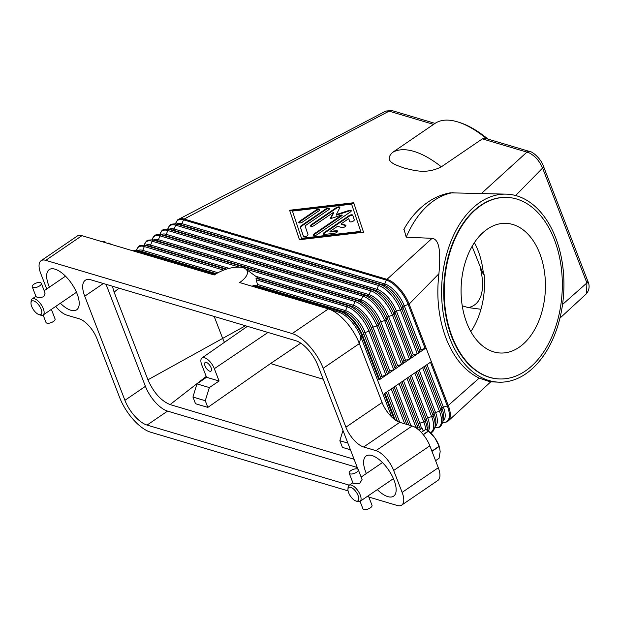 <?xml version="1.0" encoding="UTF-8"?>
<svg xmlns="http://www.w3.org/2000/svg" width="620" height="620" viewBox="0 0 620 620"><rect width="100%" height="100%" fill="white"/><g stroke="black" fill="none" stroke-linecap="round" stroke-linejoin="round"><path stroke-width="0.93" d="M81.91 235.678L214.226 275.001A21.739 9.238 158.9 0 1 245.551 268.902A21.739 9.238 158.9 0 1 239.63 282.55L328.352 308.915L292.175 333.576L45.741 260.338L81.91 235.678A19.468 8.502 -124.3 0 0 77.291 236.034L41.114 260.695A19.468 8.502 55.7 0 1 45.741 260.338M257.385 285.688A29.202 12.415 -21.1 0 0 257.664 285.177L256.959 285.774L253.084 285.564A27.357 11.633 158.9 0 1 252.417 286.347M245.551 268.902L257.246 277.38A29.202 12.415 -21.1 0 1 257.858 278.155L255.959 278.744L257.664 285.177M46.725 288.99L40.703 273.397A19.468 8.502 55.7 0 1 39.548 262.764A19.468 8.502 55.7 0 1 41.114 260.695M394.134 419.151L384.307 393.692L431.342 361.638L426.049 347.936L386.865 374.651A1.62 0.69 158.9 0 1 385.919 375.1L381.99 376.317A1.62 0.69 -21.1 0 0 380.51 377.324L379.564 379.432A1.62 0.69 158.9 0 1 379.022 379.998L362.111 336.156A1.62 0.69 158.9 0 0 362.646 335.591A23.994 10.478 -124.3 0 0 340.814 311.163L253.789 285.301M498.612 382.16A94.093 61.085 -87.5 0 1 449.841 338.458A94.093 61.085 -87.5 0 1 450.841 241.629A94.093 61.085 -87.5 0 1 506.92 194.161A94.093 61.085 -87.5 0 1 555.698 237.863A94.093 61.085 -87.5 0 1 554.691 334.692A94.093 61.085 -87.5 0 1 498.612 382.16L490.017 381.781L479.214 378.115C464.892 371.155 453.84 357.88 446.051 338.295C438.596 318.385 436.224 296.864 438.929 273.722L409.138 304.094L426.049 347.936A1.62 0.69 158.9 0 1 425.111 348.386L421.182 349.603A1.62 0.69 -21.1 0 0 419.693 350.61L418.756 352.718A1.62 0.69 158.9 0 1 418.213 353.276A1.62 0.69 158.9 0 1 417.268 353.726L413.339 354.942A1.62 0.69 -21.1 0 0 411.858 355.95L410.921 358.058A1.62 0.69 158.9 0 1 410.378 358.624A1.62 0.69 158.9 0 1 409.433 359.065L405.503 360.282A1.62 0.69 -21.1 0 0 404.023 361.297L403.078 363.397A1.62 0.69 158.9 0 1 402.535 363.963A1.62 0.69 158.9 0 1 401.597 364.413L397.668 365.63A1.62 0.69 -21.1 0 0 396.18 366.637L395.242 368.745A1.62 0.69 158.9 0 1 394.7 369.311A1.62 0.69 158.9 0 1 393.754 369.753L389.825 370.969A1.62 0.69 -21.1 0 0 388.345 371.985L387.407 374.085A1.62 0.69 158.9 0 1 386.865 374.651L379.022 379.998M391.832 417.128L360.902 336.978A24.335 10.633 -124.3 0 0 338.969 312.271A24.335 10.633 -124.3 0 0 338.753 312.201L339.962 311.38L253.084 285.564M435.054 123.38A94.093 41.098 55.7 0 1 458.064 122.024A94.093 41.098 55.7 0 1 486.584 138.694L482.352 138.872L441.355 166.819C426.072 174.639 413.463 170.19 404.472 168.129C396.73 165.222 382.687 161.743 392.654 152.35L435.054 123.38L392.049 110.6A4.867 3.86 106.6 0 0 390.778 110.492A4.867 3.86 106.6 0 0 389.081 111.15L184.156 219.046A24.335 10.633 -124.3 0 0 178.847 219.201A24.335 10.633 -124.3 0 0 178.374 219.488C177.917 219.185 176.971 220.689 175.553 223.99M438.929 273.722C440.401 255.773 440.564 239.429 432.086 238.328L386.988 279.326L184.156 219.046A1.62 1.286 106.6 0 0 183.52 219.837A23.994 10.478 -124.3 0 0 175.592 223.82M432.086 238.328L406.224 237.189L403.992 229.175M403.829 229.454C410.928 216.62 420.128 206.77 431.411 199.896C437.387 196.354 443.719 193.998 450.399 192.828L506.92 194.161M482.352 138.872L526.93 152.117L481.012 193.858M299.437 239.731L289.602 210.25L353.702 202.74L363.537 232.221L299.437 239.731M392.103 110.616A4.867 3.86 106.6 0 0 392.057 110.6L385.958 111.026L389.081 111.15L433.651 124.403M515.639 195.525L542.585 168.059C539.687 161.285 535.347 156.286 529.565 153.055L526.93 152.117A4.867 3.86 -73.4 0 1 528.628 151.458A4.867 3.86 -73.4 0 1 529.906 151.567A4.867 3.86 -73.4 0 1 529.953 151.582M289.602 210.25L299.468 239.723M353.881 203.29L289.811 210.8M360.902 231.927L351.61 204.166L292.446 211.095L301.529 238.305L301.738 238.855L360.902 231.927L351.61 204.166M301.529 238.305L360.693 231.376M425.111 348.386L408.193 304.544A1.62 0.69 158.9 0 0 409.138 304.094A24.335 10.633 -124.3 0 0 386.988 279.326A1.62 1.286 106.6 0 0 386.361 280.116L183.52 219.837L181.924 223.657A21.437 9.362 -124.3 0 0 176.87 224.022M442.517 422.336C446.113 422.22 447.857 421.894 447.741 421.36A24.335 10.633 -124.3 0 0 448.275 420.933A24.335 10.633 -124.3 0 0 448.252 405.472L431.342 361.638M488.01 139.113A92.473 40.393 -124.3 0 0 459.784 122.566L458.064 122.024M385.927 111.042L178.847 219.201M543.407 166.098A4.867 2.069 -21.1 0 1 543.422 166.144A4.867 2.069 -21.1 0 0 543.422 166.144A4.867 2.069 -21.1 0 1 543.484 166.447A4.867 2.069 -21.1 0 1 542.585 168.059L586.908 282.929L562.549 304.459M586.908 282.929L586.536 293.663C589.481 289.656 589.884 285.44 587.752 281.015L587.752 281.015A4.867 2.069 -21.1 0 1 587.807 281.317A4.867 2.069 -21.1 0 1 586.908 282.929M559.93 318.161L586.474 293.725M498.999 378.936A90.846 58.977 -87.5 0 1 498.759 378.921A90.846 58.977 -87.5 0 1 451.662 336.722A90.846 58.977 -87.5 0 1 452.631 243.234A90.846 58.977 -87.5 0 1 506.78 197.4A90.846 58.977 -87.5 0 1 507.028 197.416M554.365 239.622A90.846 58.977 -87.5 0 1 553.396 333.111A90.846 58.977 -87.5 0 1 499.247 378.944A90.846 58.977 -87.5 0 1 452.158 336.745A90.846 58.977 -87.5 0 1 453.127 243.257A90.846 58.977 -87.5 0 1 507.268 197.424A90.846 58.977 -87.5 0 1 554.365 239.622M466.759 322.873A64.891 42.129 -87.5 0 1 467.449 256.091A64.891 42.129 -87.5 0 1 506.129 223.355A64.891 42.129 -87.5 0 1 539.764 253.495A64.891 42.129 -87.5 0 1 539.075 320.269A64.891 42.129 -87.5 0 1 500.394 353.012A64.891 42.129 -87.5 0 1 466.759 322.873M474.393 242.668A64.891 42.129 -87.5 0 1 478.129 250.774A64.891 42.129 -87.5 0 1 483.476 274.8L472.084 246.404M470.836 331.591A64.891 42.129 92.5 0 0 484.204 274.753L483.476 274.8M480.973 309.272L468.17 307.582L462.249 305.823M468.17 307.582A78.166 34.147 -124.3 0 0 480.229 267.507M224.502 342.279A14.601 6.378 55.7 0 1 222.673 338.435L214.195 316.464M354.097 459.265L170.082 404.581C160.975 400.791 153.597 392.538 147.932 379.804L245.497 325.763M196.951 383.881L192.944 397.048L195.517 403.729L207.84 407.394L205.259 400.706L209.374 387.57L196.951 383.881L206.537 377.286L201.779 364.955A10.742 4.696 55.7 0 1 201.988 357.949A10.742 4.696 55.7 0 1 214.334 368.683L219.085 381.013L206.537 377.286M192.944 397.048L205.259 400.706M219.085 381.013L209.374 387.57M205.019 365.916A5.192 2.271 55.7 0 1 205.127 362.529A5.192 2.271 55.7 0 1 211.087 367.722A5.192 2.271 55.7 0 1 210.978 371.109A5.192 2.271 55.7 0 1 205.019 365.916M300.754 343.154L270.514 363.568L207.84 407.394M323.221 379.231L270.514 363.568M342.984 430.45L339.853 440.704L347.851 443.083M350.432 449.771L342.434 447.392L339.853 440.704M170.082 404.581L206.212 376.456M324.004 232.725L349.037 215.659A2.433 1.031 158.9 0 1 352.733 215.202A2.433 1.031 158.9 0 1 352.741 215.225L354.253 219.759A2.433 1.031 158.9 0 1 352.323 221.588A2.433 1.031 158.9 0 1 349.703 221.495A2.433 1.031 158.9 0 1 349.696 221.472L348.75 218.635L341.171 223.804L345.441 225.076A2.433 1.031 158.9 0 1 345.898 225.432A2.433 1.031 158.9 0 1 344.557 227.021A2.433 1.031 158.9 0 1 341.822 227.54L337.559 226.269L329.979 231.438L336.141 230.718A2.433 1.031 158.9 0 1 337.559 231.121A2.433 1.031 158.9 0 1 336.722 232.407A2.433 1.031 158.9 0 1 334.428 233.275L324.57 234.43A2.433 1.031 158.9 0 1 323.152 234.027A2.433 1.031 158.9 0 1 324.004 232.725L324.214 233.275A2.433 1.031 -21.1 0 0 323.353 234.259M315.937 210.11A2.433 1.031 158.9 0 1 319.633 209.661A2.433 1.031 158.9 0 1 318.781 210.955L302.506 222.045A2.433 1.031 158.9 0 1 298.817 222.503A2.433 1.031 158.9 0 1 299.669 221.201L315.937 210.11L316.146 210.661L299.879 221.751A2.433 1.031 -21.1 0 0 299.018 222.743M301.18 225.742L325.802 208.956A2.433 1.031 158.9 0 1 329.491 208.506A2.433 1.031 158.9 0 1 328.639 209.8L305.063 225.874L307.977 234.6A2.433 1.031 158.9 0 1 306.055 236.429A2.433 1.031 158.9 0 1 303.428 236.336A2.433 1.031 158.9 0 1 303.428 236.313L300.32 227.021A2.433 1.031 158.9 0 1 301.18 225.742L301.39 226.285A2.433 1.031 -21.1 0 0 300.537 227.563L303.498 236.453M341.946 214.931L330.189 218.767L333.413 212.397L314.17 225.517A2.433 1.031 158.9 0 1 310.473 225.967A2.433 1.031 158.9 0 1 311.325 224.665L336.156 207.746A2.433 1.031 158.9 0 1 339.845 207.289A2.433 1.031 158.9 0 1 339.783 207.785L336.358 214.567L348.858 210.482A2.433 1.031 158.9 0 1 351.222 210.668A2.433 1.031 158.9 0 1 350.37 211.97L316.983 234.724A2.433 1.031 158.9 0 1 313.294 235.181A2.433 1.031 158.9 0 1 314.138 233.879L341.946 214.931L342.155 215.473L314.356 234.43A2.433 1.031 -21.1 0 0 313.495 235.422M352.873 215.636A2.433 1.031 -21.1 0 0 349.254 216.21L324.214 233.275M337.567 231.431A2.433 1.031 -21.1 0 0 336.35 231.26L330.189 231.981L329.979 231.438M345.913 225.742A2.433 1.031 -21.1 0 0 345.65 225.618L341.387 224.355L341.171 223.804M348.75 218.635L349.773 221.611M319.641 209.971A2.433 1.031 -21.1 0 0 316.146 210.661M329.507 208.816A2.433 1.031 -21.1 0 0 326.012 209.506L301.39 226.285M351.23 210.978A2.433 1.031 -21.1 0 0 349.068 211.025L336.567 215.109L336.358 214.567M339.861 207.599A2.433 1.031 -21.1 0 0 336.365 208.289L311.535 225.215A2.433 1.031 -21.1 0 0 310.674 226.207M333.413 212.397L333.63 212.939L330.77 218.581M147.932 379.804L114.103 292.121L119.063 288.192M114.103 292.121L112.391 286.215M479.214 378.115L448.252 405.472A1.62 0.69 158.9 0 1 447.314 405.922A23.994 10.478 55.7 0 1 442.688 422.36M438.301 467.728L402.124 492.389A19.468 8.502 55.7 0 1 403.279 503.021A19.468 8.502 55.7 0 1 401.714 505.099L437.89 480.438A19.468 8.502 -124.3 0 0 439.456 478.361A19.468 8.502 -124.3 0 0 438.301 467.728L429.846 445.811A19.468 8.502 -124.3 0 0 422.026 433.194A19.468 8.502 -124.3 0 0 412.122 425.994L399.799 422.329A19.468 8.502 55.7 0 1 389.903 415.121A19.468 8.502 55.7 0 1 382.083 402.512L359.352 343.596A34.069 14.88 -124.3 0 0 345.673 321.524A34.069 14.88 -124.3 0 0 328.647 309.008A34.069 14.88 -124.3 0 0 328.352 308.915M292.175 333.576A34.069 14.88 55.7 0 1 309.496 346.185A34.069 14.88 55.7 0 1 323.183 368.257L359.352 343.596L360.902 336.978L362.111 336.156A24.335 10.633 55.7 0 0 339.962 311.38A1.62 1.286 106.6 0 1 340.814 311.163L344.085 311.666L256.959 285.774M348.068 490.877L150.66 432.21A34.069 14.88 55.7 0 1 133.331 419.608A34.069 14.88 55.7 0 1 119.652 397.529L96.922 338.621A19.468 8.502 -124.3 0 0 89.102 326.004A19.468 8.502 -124.3 0 0 79.205 318.796L66.882 315.138A19.468 8.502 55.7 0 1 56.978 307.931A19.468 8.502 55.7 0 1 55.699 306.427M106.059 284.332L145.421 386.33A24.335 10.633 -124.3 0 0 167.563 411.107L357.267 467.488M349.269 485.173L147.064 425.08A24.335 10.633 55.7 0 1 124.922 400.311L84.746 296.19A24.335 10.633 55.7 0 1 85.258 280.31A24.335 10.633 55.7 0 1 91.031 279.86L295.763 340.706A24.335 10.633 55.7 0 1 317.913 365.482L357.957 469.262M368.83 497.046L397.094 505.447A19.468 8.502 55.7 0 0 401.714 505.099M382.083 402.512L345.913 427.172A19.468 8.502 -124.3 0 0 353.726 439.782A19.468 8.502 -124.3 0 0 363.63 446.989L399.799 422.329M412.122 425.994L375.953 450.647A19.468 8.502 55.7 0 1 385.849 457.854A19.468 8.502 55.7 0 1 393.669 470.471L429.846 445.811M402.124 492.389L393.669 470.471M375.953 450.647L363.63 446.989M49.414 287.153A24.335 10.633 55.7 0 1 48.724 285.487A24.335 10.633 55.7 0 1 49.236 269.599A24.335 10.633 55.7 0 1 77.159 293.934A24.335 10.633 55.7 0 1 76.648 309.814A24.335 10.633 55.7 0 1 60.38 303.242M366.358 473.525A24.335 10.633 55.7 0 1 365.668 471.851A24.335 10.633 55.7 0 1 366.18 455.971A24.335 10.633 55.7 0 1 394.103 480.306A24.335 10.633 55.7 0 1 393.591 496.186A24.335 10.633 55.7 0 1 377.324 489.606M345.913 427.172L323.183 368.257M431.985 451.375L439.224 446.439A18.654 8.153 -124.3 0 0 439.185 446.33A18.654 8.153 -124.3 0 0 439.138 446.214L434.891 437.968A16.221 7.084 55.7 0 1 438.805 445.191A16.221 7.084 55.7 0 1 439.193 446.268L439.224 446.439M435.581 460.683L438.952 458.389A18.654 8.153 -124.3 0 0 439.045 458.312L440.177 451.662L439.51 447.198M416.749 428.381L417.617 427.792L422.003 428.211L423.282 431.055M421.298 432.404L425.8 429.335L429.311 431.768A16.221 7.084 55.7 0 1 434.891 437.968L428.56 431.14A18.654 8.153 -124.3 0 0 428.381 430.985L423.173 434.535M419.05 430.226L422.003 428.211M439.045 458.312L435.581 460.675M423.313 434.713L428.56 431.14M439.138 446.214L431.9 451.151M347.944 489.273L348.068 487.475A9.734 4.255 55.7 0 1 349.083 485.297A9.734 4.255 55.7 0 1 360.251 495.031A9.734 4.255 55.7 0 1 360.05 501.386A9.734 4.255 55.7 0 1 357.655 501.534L355.934 500.991A8.114 3.542 55.7 0 1 348.618 492.753A8.114 3.542 55.7 0 1 347.944 489.273A8.114 3.542 55.7 0 1 352.16 487.986A8.114 3.542 55.7 0 1 358.096 495.574A8.114 3.542 55.7 0 1 355.934 500.991M358.259 469.666L362.057 479.5L359.678 483.468L353.803 483.476L352.974 483.003L349.184 473.176A4.867 2.069 158.9 0 1 351.865 469.991A4.867 2.069 158.9 0 1 357.337 468.953A4.867 2.069 158.9 0 1 358.259 469.666A4.867 2.069 158.9 0 1 355.578 472.851A4.867 2.069 158.9 0 1 350.106 473.889A4.867 2.069 158.9 0 1 349.184 473.176M368.327 495.744L372.008 505.285A4.867 2.069 -21.1 0 1 369.319 508.47A4.867 2.069 -21.1 0 1 363.847 509.508A4.867 2.069 -21.1 0 1 362.925 508.795L360.065 501.371L367.311 496.426M111.437 244.621L108.857 242.963L108.12 243.466M104.331 242.343L105.067 241.839L100.673 241.42M105.57 242.707L105.067 241.839M31 302.901L31.124 301.103A9.734 4.255 55.7 0 1 32.139 298.925A9.734 4.255 55.7 0 1 43.307 308.659A9.734 4.255 55.7 0 1 43.105 315.014A9.734 4.255 55.7 0 1 40.711 315.169L38.99 314.619A8.114 3.542 55.7 0 1 31.674 306.388A8.114 3.542 55.7 0 1 31 302.901A8.114 3.542 55.7 0 1 35.216 301.622A8.114 3.542 55.7 0 1 41.153 309.202A8.114 3.542 55.7 0 1 38.99 314.619M43.105 315.014L50.375 310.062M41.315 283.301L45.113 293.136L43.749 296.585C41.238 297.647 38.944 297.825 36.859 297.112L36.03 296.639L32.24 286.804A4.867 2.069 158.9 0 1 34.929 283.619A4.867 2.069 158.9 0 1 40.393 282.588A4.867 2.069 158.9 0 1 41.315 283.301A4.867 2.069 158.9 0 1 38.634 286.487A4.867 2.069 158.9 0 1 33.162 287.517A4.867 2.069 158.9 0 1 32.24 286.804M43.121 315.007L45.981 322.423A4.867 2.069 -21.1 0 0 46.903 323.136A4.867 2.069 -21.1 0 0 52.374 322.106A4.867 2.069 -21.1 0 0 55.064 318.92L51.383 309.372M430.458 362.235L447.314 405.922L443.385 407.139A1.62 0.69 -21.1 0 0 442.44 407.58A1.62 0.69 -21.1 0 0 441.897 408.146L440.96 410.254A1.62 0.69 158.9 0 1 440.417 410.82A1.62 0.69 158.9 0 1 439.471 411.262A23.994 10.478 55.7 0 1 434.853 427.707M424.103 366.567L440.96 410.254A23.994 10.478 55.7 0 1 442.726 422.197C441.308 425.498 440.363 427.002 439.906 426.7C440.014 427.234 438.278 427.568 434.682 427.684M217.976 272.738L142.732 250.371A21.437 9.362 -124.3 0 0 137.679 250.736M223.665 270.134L144.336 246.551L142.732 250.371A1.62 1.286 -73.4 0 1 141.244 251.387L137.981 250.883A1.62 1.286 106.6 0 0 137.129 251.1L215.264 274.319M216.295 273.691L141.244 251.387A21.437 9.362 -124.3 0 0 139.996 251.1L136.571 250.565L132.827 250.813M395.242 368.745L378.324 324.903A1.62 0.69 158.9 0 1 377.781 325.469A1.62 0.69 158.9 0 1 376.844 325.919A23.994 10.478 -124.3 0 0 355.004 301.49L353.408 305.311A1.62 1.286 -73.4 0 1 351.92 306.319L348.649 305.823L256.192 278.341M387.407 374.085L370.489 330.243A23.994 10.478 -124.3 0 0 348.649 305.823A1.62 1.286 106.6 0 0 347.169 306.83L256.246 279.814M225.881 269.336L145.816 245.543A1.62 1.286 106.6 0 0 144.336 246.551A23.994 10.478 -124.3 0 0 136.4 250.542M136.121 251.79L137.129 251.1A24.335 10.633 55.7 0 0 132.936 250.844M215.768 274.001L137.981 250.883A23.994 10.478 -124.3 0 0 136.571 250.565M226.641 269.088L149.087 246.039L145.816 245.543A23.994 10.478 -124.3 0 0 144.413 245.218C140.817 245.334 139.074 245.667 139.182 246.202C138.725 245.9 137.787 247.403 136.361 250.705M229.137 268.382L150.567 245.032A1.62 1.286 -73.4 0 1 149.087 246.039A21.437 9.362 -124.3 0 0 147.831 245.753L144.413 245.218M403.078 363.397L386.159 319.563A1.62 0.69 158.9 0 1 385.625 320.129A1.62 0.69 158.9 0 1 384.679 320.571A23.994 10.478 -124.3 0 0 362.847 296.151L361.243 299.964A1.62 1.286 -73.4 0 1 359.763 300.979L356.492 300.475L153.651 240.203A1.62 1.286 106.6 0 0 152.171 241.211L150.567 245.032A21.437 9.362 -124.3 0 0 145.522 245.396M393.754 369.753L376.844 325.919L372.915 327.128A1.62 0.69 -21.1 0 0 371.969 327.577A1.62 0.69 -21.1 0 0 371.426 328.143L370.489 330.243A1.62 0.69 158.9 0 1 369.946 330.809A1.62 0.69 158.9 0 1 369.001 331.258A23.994 10.478 -124.3 0 0 347.169 306.83L345.565 310.651L257.626 284.518M385.919 375.1L369.001 331.258L365.072 332.475A21.437 9.362 -124.3 0 0 345.565 310.651A1.62 1.286 -73.4 0 1 344.085 311.666A21.437 9.362 -124.3 0 1 363.591 333.483L362.646 335.591L379.564 379.432M381.99 376.317L365.072 332.475A1.62 0.69 -21.1 0 0 364.134 332.917A1.62 0.69 -21.1 0 0 363.591 333.483L380.51 377.324M239.537 267.173L152.171 241.211A23.994 10.478 -124.3 0 0 144.243 245.195M388.345 371.985L371.426 328.143A21.437 9.362 -124.3 0 0 351.92 306.319L257.842 278.365M401.597 364.413L384.679 320.571L380.75 321.788A1.62 0.69 -21.1 0 0 379.804 322.237A1.62 0.69 -21.1 0 0 379.269 322.803L378.324 324.903A23.994 10.478 -124.3 0 0 356.492 300.475A1.62 1.286 106.6 0 0 355.004 301.49L245.69 269.002M389.825 370.969L372.915 327.128A21.437 9.362 -124.3 0 0 353.408 305.311L256.091 276.388M410.921 358.058L394.002 314.216A1.62 0.69 158.9 0 1 393.46 314.782A1.62 0.69 158.9 0 1 392.514 315.231A23.994 10.478 -124.3 0 0 370.683 290.803L369.078 294.624A1.62 1.286 -73.4 0 1 367.598 295.639L364.328 295.135L161.494 234.856A1.62 1.286 106.6 0 0 160.007 235.871L158.41 239.684A21.437 9.362 -124.3 0 0 153.357 240.049M397.668 365.63L380.75 321.788A21.437 9.362 -124.3 0 0 361.243 299.964L158.41 239.684A1.62 1.286 -73.4 0 1 156.922 240.7A21.437 9.362 -124.3 0 0 155.667 240.413L152.249 239.878C148.653 239.994 146.909 240.32 147.025 240.854C146.568 240.56 145.623 242.063 144.204 245.365M396.18 366.637L379.269 322.803A21.437 9.362 -124.3 0 0 359.763 300.979L156.922 240.7L153.651 240.203A23.994 10.478 -124.3 0 0 152.249 239.878M409.433 359.065L392.514 315.231L388.585 316.448A1.62 0.69 -21.1 0 0 387.647 316.89A1.62 0.69 -21.1 0 0 387.105 317.456L386.159 319.563A23.994 10.478 -124.3 0 0 364.328 295.135A1.62 1.286 106.6 0 0 362.847 296.151L160.007 235.871A23.994 10.478 -124.3 0 0 152.078 239.855M418.756 352.718L401.838 308.876A1.62 0.69 158.9 0 1 401.295 309.442A1.62 0.69 158.9 0 1 400.357 309.884A23.994 10.478 -124.3 0 0 378.518 285.464L376.921 289.284A1.62 1.286 -73.4 0 1 375.433 290.292L372.163 289.796L169.33 229.516A1.62 1.286 106.6 0 0 167.85 230.524L166.245 234.345A21.437 9.362 -124.3 0 0 161.192 234.709M405.503 360.282L388.585 316.448A21.437 9.362 -124.3 0 0 369.078 294.624L166.245 234.345A1.62 1.286 -73.4 0 1 164.757 235.36A21.437 9.362 -124.3 0 0 163.51 235.073L160.092 234.538C156.488 234.654 154.752 234.98 154.861 235.515C154.403 235.213 153.466 236.716 152.04 240.025M404.023 361.297L387.105 317.456A21.437 9.362 -124.3 0 0 367.598 295.639L164.757 235.36L161.494 234.856A23.994 10.478 -124.3 0 0 160.092 234.538M417.268 353.726L400.357 309.884L396.428 311.101A1.62 0.69 -21.1 0 0 395.483 311.55A1.62 0.69 -21.1 0 0 394.94 312.116L394.002 314.216A23.994 10.478 -124.3 0 0 372.163 289.796A1.62 1.286 106.6 0 0 370.683 290.803L167.85 230.524A23.994 10.478 -124.3 0 0 159.913 234.507M421.182 349.603L404.263 305.761L408.193 304.544A23.994 10.478 -124.3 0 0 386.361 280.116L384.757 283.937A1.62 1.286 -73.4 0 1 383.276 284.952L380.006 284.448L177.165 224.169A1.62 1.286 106.6 0 0 175.685 225.184L174.081 229.005A21.437 9.362 -124.3 0 0 169.035 229.369M413.339 354.942L396.428 311.101A21.437 9.362 -124.3 0 0 376.921 289.284L174.081 229.005A1.62 1.286 -73.4 0 1 172.6 230.012A21.437 9.362 -124.3 0 0 171.345 229.726L167.927 229.191C164.331 229.307 162.587 229.633 162.696 230.175C162.239 229.873 161.301 231.376 159.875 234.678M411.858 355.95L394.94 312.116A21.437 9.362 -124.3 0 0 375.433 290.292L172.6 230.012L169.33 229.516A23.994 10.478 -124.3 0 0 167.927 229.191M419.693 350.61L402.783 306.768A21.437 9.362 -124.3 0 0 383.276 284.952L180.435 224.672A1.62 1.286 -73.4 0 0 181.924 223.657L384.757 283.937A21.437 9.362 -124.3 0 1 404.263 305.761A1.62 0.69 -21.1 0 0 403.318 306.203A1.62 0.69 -21.1 0 0 402.783 306.768L401.838 308.876A23.994 10.478 -124.3 0 0 380.006 284.448A1.62 1.286 106.6 0 0 378.518 285.464L175.685 225.184A23.994 10.478 -124.3 0 0 167.757 229.167M175.762 223.851L179.18 224.386A21.437 9.362 -124.3 0 1 180.435 224.672L177.165 224.169A23.994 10.478 -124.3 0 0 175.762 223.851C172.166 223.967 170.423 224.293 170.539 224.828C170.082 224.525 169.136 226.029 167.718 229.338M391.267 388.957L404.705 423.786M387.787 391.329L399.737 422.313M386.299 392.336L397.505 421.375M384.912 393.281L395.204 419.949M399.102 383.61L415.958 427.296A23.994 10.478 55.7 0 1 416.237 428.025M406.945 378.27L423.801 421.949L419.872 423.166A1.62 0.69 -21.1 0 0 418.926 423.615A1.62 0.69 -21.1 0 0 418.384 424.181L417.446 426.281A1.62 0.69 158.9 0 1 416.904 426.847A1.62 0.69 158.9 0 1 415.958 427.296L415.369 427.475M395.622 385.981L410.921 425.63M394.134 386.996L408.805 425.002M392.747 387.942L406.821 424.413M400.59 382.602L417.446 426.281A23.994 10.478 55.7 0 1 417.996 427.808M401.977 381.656L418.384 424.181A21.437 9.362 55.7 0 1 419.577 427.901M403.457 380.641L419.872 423.166A21.437 9.362 55.7 0 1 421.329 428.102M414.78 372.922L431.636 416.609L427.707 417.826A1.62 0.69 -21.1 0 0 426.762 418.268A1.62 0.69 -21.1 0 0 426.219 418.833L425.281 420.941A1.62 0.69 158.9 0 1 424.739 421.507A1.62 0.69 158.9 0 1 423.801 421.949A23.994 10.478 55.7 0 1 425.723 429.389M408.425 377.255L425.281 420.941A23.994 10.478 55.7 0 1 427.312 430.179M409.812 376.309L426.219 418.833A21.437 9.362 55.7 0 1 427.808 429.505L427.606 430.381M411.3 375.301L427.707 417.826A21.437 9.362 55.7 0 1 428.242 430.869M422.615 367.583L439.471 411.262L435.542 412.478A1.62 0.69 -21.1 0 0 434.604 412.928A1.62 0.69 -21.1 0 0 434.062 413.493L433.117 415.594A1.62 0.69 158.9 0 1 432.582 416.16A1.62 0.69 158.9 0 1 431.636 416.609A23.994 10.478 55.7 0 1 430.35 432.69M416.26 371.915L433.117 415.594A23.994 10.478 55.7 0 1 434.891 427.536C433.465 430.838 432.528 432.341 432.07 432.047L430.482 432.814M417.647 370.969L434.062 413.493A21.437 9.362 55.7 0 1 435.643 424.157L434.891 427.536M419.136 369.954L435.542 412.478A21.437 9.362 55.7 0 1 435.132 426.444M425.49 365.622L441.897 408.146A21.437 9.362 55.7 0 1 443.478 418.818L442.726 422.197M426.971 364.614L443.385 407.139A21.437 9.362 55.7 0 1 442.975 421.096M406.224 237.189A94.093 61.085 -87.5 0 1 453.111 192.626M214.334 368.683L268.003 332.452M349.037 215.659L349.254 216.21M336.141 230.718L336.35 231.26M345.441 225.076L345.65 225.618M299.669 221.201L299.879 221.751M325.802 208.956L326.012 209.506M300.32 227.021L300.537 227.563M314.138 233.879L314.356 234.43M348.858 210.482L349.068 211.025M336.156 207.746L336.365 208.289M311.325 224.665L311.535 225.215M441.355 166.819A94.093 41.098 -124.3 0 0 392.654 152.35M147.064 425.08L167.563 411.107M84.746 296.19L103.331 283.518M124.922 400.311L145.421 386.33M486.708 138.725L529.906 151.567C532.58 151.543 541.252 159.084 543.422 166.144L587.752 281.015M499.247 378.944L498.759 378.921M201.988 357.949L247.411 326.337M507.268 197.424L506.78 197.4M448.275 420.933L490.947 381.649M338.969 312.271L328.647 309.008M349.083 485.297L352.865 482.716M361.127 477.09L382.455 462.551M367.257 496.465L393.421 478.632M50.313 310.101L76.477 292.268M32.139 298.925L35.921 296.352M44.183 290.718L65.511 276.179"/></g></svg>
